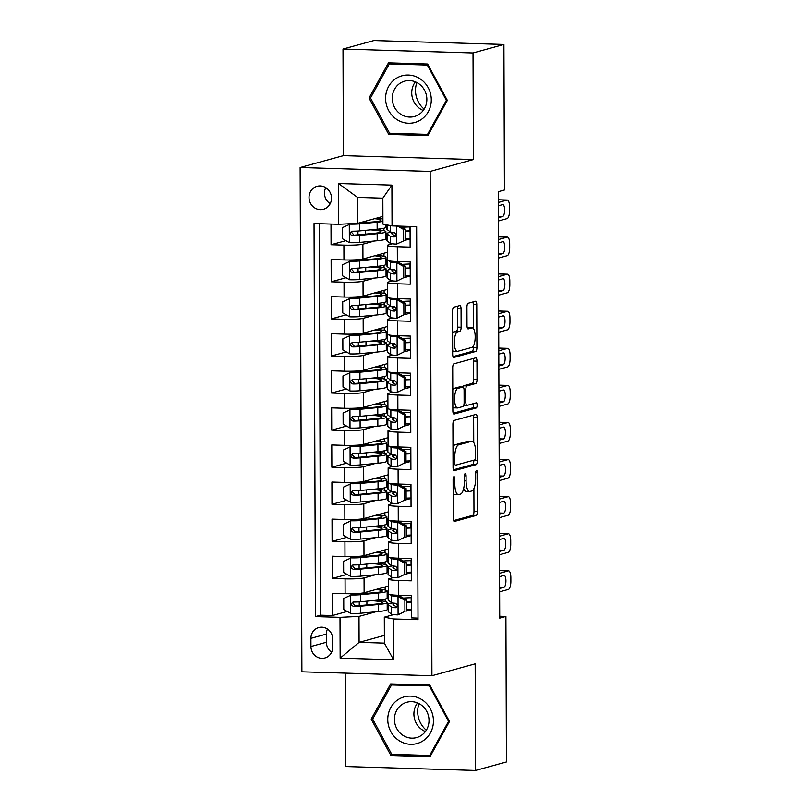 <?xml version="1.0" encoding="UTF-8"?>
<svg xmlns="http://www.w3.org/2000/svg" width="811" height="811" viewBox="0 0 811 811"><rect width="100%" height="100%" fill="white"/><g stroke="black" fill="none" stroke-linecap="round" stroke-linejoin="round"><path stroke-width="1.22" d="M453.937 476.665A2.555 0.841 91.7 0 0 453.106 479.453L453.237 518.117A3.66 1.206 91.7 0 0 454.342 521.443A3.66 1.206 91.7 0 0 454.464 521.432L476.29 515.431A3.66 1.206 91.7 0 0 477.497 511.457L477.355 472.783A2.555 0.841 91.7 0 0 476.584 470.461A2.555 0.841 91.7 0 0 476.503 470.471A2.555 0.841 91.7 0 0 475.662 473.249L475.682 478.257A11.699 3.862 91.7 0 1 471.84 490.969L470.015 491.466A11.699 3.862 91.7 0 1 469.63 491.517A11.699 3.862 91.7 0 1 466.092 480.893L466.082 475.885A2.555 0.841 91.7 0 0 465.311 473.563A2.555 0.841 91.7 0 0 465.22 473.573A2.555 0.841 91.7 0 0 464.379 476.351L464.399 481.359A11.699 3.862 91.7 0 1 460.557 494.071L458.742 494.568A11.699 3.862 91.7 0 1 458.347 494.619A11.699 3.862 91.7 0 1 454.819 483.985L454.799 478.987A2.555 0.841 91.7 0 0 454.028 476.655A2.555 0.841 91.7 0 0 453.937 476.665M309.021 197.448A11.922 11.192 -105.4 0 0 323.427 209.279A11.922 11.192 -105.4 0 0 331.506 198.127A11.922 11.192 -105.4 0 0 317.111 186.297A11.922 11.192 -105.4 0 0 309.021 197.448M325.779 187.635A11.922 11.192 -105.4 0 0 324.471 193.211A11.922 11.192 -105.4 0 0 330.199 203.693M461.064 308.859A3.66 1.206 91.7 0 0 459.959 305.534A3.66 1.206 91.7 0 0 459.837 305.554L453.714 307.237A3.66 1.206 91.7 0 0 452.518 311.211L452.66 354.154A3.66 1.206 91.7 0 0 453.765 357.479A3.66 1.206 91.7 0 0 453.886 357.458L475.722 351.467A3.66 1.206 91.7 0 0 476.919 347.493L476.767 304.541A3.66 1.206 91.7 0 0 475.672 301.226A3.66 1.206 91.7 0 0 475.55 301.236L468.15 303.273A3.66 1.206 91.7 0 0 466.943 307.237L467.014 325.627A3.66 1.206 91.7 0 0 468.109 328.942A3.66 1.206 91.7 0 0 468.241 328.931L471.901 327.918A9.783 3.234 91.7 0 1 472.235 327.877A9.783 3.234 91.7 0 1 475.185 337.254A9.783 3.234 91.7 0 1 471.972 347.392L457.597 351.345A9.783 3.234 91.7 0 1 457.272 351.386A9.783 3.234 91.7 0 1 454.322 341.999A9.783 3.234 91.7 0 1 457.536 331.871L459.928 331.212A3.66 1.206 91.7 0 0 461.124 327.238L461.064 308.859L457.546 308.748A3.66 1.206 91.7 0 0 457.191 306.284M473.401 159.554L473.026 52.948L503.915 44.463L373.901 40.55L343.002 49.035L343.377 155.641L300.131 167.522L430.154 171.435L473.401 159.554L343.377 155.641M345.182 673.12L345.516 766.537L475.53 770.45L475.165 663.844L431.918 675.725L430.154 171.435M475.53 770.45L506.429 761.965L505.912 616.421L499.728 616.238M503.915 44.463L504.432 189.997L498.248 191.7L499.738 618.124L505.912 616.421M454.109 420.433A3.66 1.206 91.7 0 0 452.913 424.396L453.055 467.349A3.66 1.206 91.7 0 0 454.16 470.674A3.66 1.206 91.7 0 0 454.282 470.654L476.118 464.662A3.66 1.206 91.7 0 0 477.314 460.689L477.162 417.736A3.66 1.206 91.7 0 0 476.067 414.411A3.66 1.206 91.7 0 0 475.935 414.431L454.109 420.433M452.862 410.751L452.71 367.799A3.66 1.206 91.7 0 1 453.907 363.835L475.743 357.833A3.66 1.206 91.7 0 1 475.864 357.823A3.66 1.206 91.7 0 1 476.969 361.138L477.03 379.518A3.66 1.206 91.7 0 1 475.834 383.491L466.974 385.924A3.66 1.206 91.7 0 0 465.778 389.898L465.818 402.094A3.66 1.206 91.7 0 0 466.923 405.409A3.66 1.206 91.7 0 0 467.045 405.399L476.26 402.864A2.555 0.841 91.7 0 1 476.351 402.854A2.555 0.841 91.7 0 1 477.121 405.307A2.555 0.841 91.7 0 1 476.28 407.963L454.089 414.056A3.66 1.206 91.7 0 1 453.967 414.076A3.66 1.206 91.7 0 1 452.862 410.751M331 224.069L331.07 244.729L345.891 240.654M374.489 240.999L362.892 244.182A14.902 1.419 179.8 0 1 343.894 245.115L343.945 259.946L331.121 259.561L331.202 281.812L346.023 277.737M374.621 278.082L363.024 281.265A14.902 1.419 179.8 0 1 344.026 282.198L344.077 297.029L331.253 296.644L331.334 318.895L346.155 314.82M374.753 315.155L363.156 318.348A14.902 1.419 179.8 0 1 344.158 319.281L344.209 334.112L331.385 333.726L331.456 355.968L346.287 351.903M374.885 352.238L363.287 355.421A14.902 1.419 179.8 0 1 344.29 356.353L344.34 371.195L331.506 370.799L331.587 393.051L346.409 388.976M375.006 389.321L363.409 392.504A14.902 1.419 179.8 0 1 344.411 393.436L344.462 408.268L331.638 407.882L331.719 430.134L346.54 426.059M375.138 426.393L363.541 429.587A14.902 1.419 179.8 0 1 344.543 430.519L344.594 445.351L331.77 444.965L331.851 467.217L346.672 463.142M375.27 463.476L363.673 466.66A14.902 1.419 179.8 0 1 344.675 467.602L344.726 482.433L331.902 482.048L331.973 504.29L346.804 500.225M375.402 500.559L363.804 503.743A14.902 1.419 179.8 0 1 344.807 504.675L344.857 519.506L332.023 519.121L332.104 541.373L346.926 537.298M375.523 537.642L363.936 540.825A14.902 1.419 179.8 0 1 344.928 541.758L344.979 556.589L332.155 556.204L332.236 578.456L345.06 578.841A14.902 1.419 -0.2 0 0 364.058 577.908L375.655 574.715M347.057 574.381L332.236 578.456M418.01 618.114L411.43 617.911L411.349 595.659L398.525 595.274A14.902 1.419 -0.2 0 1 388.57 593.976L388.52 579.145A14.902 1.419 -0.2 0 0 398.475 580.443L411.299 580.828L411.228 558.586L398.394 558.201A14.902 1.419 -0.2 0 1 388.439 556.893L388.388 542.062A14.902 1.419 179.8 0 1 389.229 541.586L393.355 540.45M388.388 542.062A14.902 1.419 179.8 0 0 398.343 543.37L411.177 543.755L411.096 521.503L398.272 521.118A14.902 1.419 -0.2 0 1 388.307 519.81L388.256 504.979A14.902 1.419 179.8 0 1 389.108 504.503L393.223 503.378M388.256 504.979A14.902 1.419 179.8 0 0 398.221 506.287L411.045 506.672L410.964 484.42L398.14 484.035A14.902 1.419 -0.2 0 1 388.185 482.727L388.134 467.896A14.902 1.419 179.8 0 1 388.976 467.43L393.092 466.295M388.134 467.896A14.902 1.419 179.8 0 0 398.089 469.204L410.913 469.589L410.832 447.348L398.008 446.962A14.902 1.419 -0.2 0 1 388.053 445.655L388.003 430.823A14.902 1.419 179.8 0 1 388.844 430.347L392.96 429.212M388.003 430.823A14.902 1.419 179.8 0 0 397.958 432.121L410.782 432.506L410.711 410.265L397.877 409.879A14.902 1.419 -0.2 0 1 387.922 408.572L387.871 393.74A14.902 1.419 179.8 0 1 388.712 393.264L392.838 392.129M387.871 393.74A14.902 1.419 179.8 0 0 397.826 395.048L410.66 395.433L410.579 373.182L397.755 372.796A14.902 1.419 -0.2 0 1 387.79 371.489L387.739 356.658A14.902 1.419 179.8 0 1 388.581 356.181L392.706 355.056M387.739 356.658A14.902 1.419 179.8 0 0 397.704 357.965L410.528 358.35L410.447 336.099L397.623 335.713A14.902 1.419 -0.2 0 1 387.668 334.416L387.617 319.575A14.902 1.419 179.8 0 1 388.459 319.108L392.575 317.973M387.617 319.575A14.902 1.419 179.8 0 0 397.572 320.882L410.396 321.268L410.315 299.026L397.491 298.641A14.902 1.419 -0.2 0 1 387.536 297.333L387.486 282.502A14.902 1.419 179.8 0 1 388.327 282.025L392.443 280.89M387.486 282.502A14.902 1.419 179.8 0 0 397.441 283.799L410.265 284.195L410.194 261.943L397.36 261.558A14.902 1.419 -0.2 0 1 387.405 260.25L387.354 245.419A14.902 1.419 179.8 0 1 388.195 244.942L392.311 243.807M343.945 259.946A14.902 1.419 -0.2 0 0 362.943 259.013L387.374 252.302M385.914 237.856L386.898 237.593M344.077 297.029A14.902 1.419 -0.2 0 0 363.075 296.096L387.506 289.385M386.046 274.939L387.029 274.665M344.209 334.112A14.902 1.419 -0.2 0 0 363.206 333.179L387.638 326.468M386.168 312.022L387.151 311.748M344.34 371.195A14.902 1.419 -0.2 0 0 363.338 370.252L387.77 363.541M386.3 349.095L387.283 348.831M344.462 408.268A14.902 1.419 -0.2 0 0 363.47 407.335L387.891 400.624M386.431 386.178L387.415 385.914M344.594 445.351A14.902 1.419 -0.2 0 0 363.592 444.418L388.023 437.707M386.563 423.261L387.546 422.987M344.726 482.433A14.902 1.419 -0.2 0 0 363.723 481.501L388.155 474.79M386.695 460.344L387.668 460.07M344.857 519.506A14.902 1.419 -0.2 0 0 363.855 518.574L388.287 511.863M386.817 497.417L387.8 497.153M344.979 556.589A14.902 1.419 -0.2 0 0 363.987 555.657L388.408 548.946M386.948 534.5L387.932 534.236M332.723 647.158L332.703 638.997A11.547 10.847 -105.4 0 0 318.743 627.542A11.547 10.847 -105.4 0 0 310.907 638.348L310.937 646.499A11.547 10.847 -105.4 0 0 324.897 657.964A11.547 10.847 -105.4 0 0 332.723 647.158M300.131 167.522L301.895 671.812L431.918 675.725M338.633 224.292L338.491 183.509L391.906 185.111L392.048 225.904L382.934 224.12L382.843 198.168L357.539 197.408L357.631 223.36L338.633 224.292L314.029 223.552L315.398 616.603L340.002 617.343L358.999 616.411L375.787 611.798M392.048 225.904L416.641 226.644L418.01 619.695L393.416 618.955L393.558 659.738L340.144 658.137L340.002 617.343M409.92 238.971L404.77 240.391M410.052 276.054L404.892 277.474M410.184 313.137L405.024 314.556M410.315 350.22L405.155 351.629M410.447 387.293L405.287 388.712M410.569 424.376L405.409 425.795M410.701 461.459L405.541 462.878M410.832 498.532L405.672 499.951M410.964 535.615L405.804 537.034M387.08 571.583L388.063 571.309M319.23 223.714L320.588 615.184L332.368 615.539L332.287 593.287L345.111 593.672A14.902 1.419 -0.2 0 0 364.109 592.74L388.54 586.029M411.086 572.698L405.926 574.117M393.477 577.533L389.361 578.669A14.902 1.419 -0.2 0 0 388.52 579.145M387.354 245.419A14.902 1.419 179.8 0 0 397.309 246.726L410.133 247.112L410.062 226.441M344.928 541.758L332.104 541.373M344.807 504.675L331.973 504.29M344.675 467.602L331.851 467.217M344.543 430.519L331.719 430.134M344.411 393.436L331.587 393.051M344.29 356.353L331.456 355.968M344.158 319.281L331.334 318.895M344.026 282.198L331.202 281.812M343.894 245.115L331.07 244.729M357.631 223.36L382.904 216.415M387.212 608.666L388.195 608.392M358.999 616.411L359.091 642.363L384.394 643.123L384.302 617.171L393.416 618.955M384.363 635.429L359.091 642.363L340.144 658.137M411.218 609.781L406.058 611.19M393.609 614.616L384.302 617.171M473.026 52.948L343.002 49.035M385.184 601.519L385.184 599.065M385.144 590.023L385.134 586.961M388.185 608.28L387.212 608.554M347.189 611.464L332.368 615.539M320.588 615.184L315.398 616.603M411.4 609.892L411.218 609.223M411.187 601.701L411.177 597.727M385.063 564.436L385.053 561.982M385.022 552.94L385.012 549.878M388.063 571.208L387.08 571.471M411.278 572.809L411.086 572.14M411.065 564.618L411.045 560.644M411.147 535.726L410.954 535.057M410.934 527.545L410.913 523.561M387.932 534.125L386.948 534.398M384.931 527.353L384.921 524.899M384.89 515.857L384.88 512.795M411.015 498.653L410.832 497.984M410.802 490.462L410.792 486.488M387.8 497.042L386.817 497.315M384.799 490.28L384.789 487.827M384.759 478.784L384.749 475.722M410.883 461.571L410.701 460.901M410.67 453.379L410.66 449.406M387.668 459.969L386.695 460.232M384.667 453.197L384.667 450.744M384.627 441.701L384.617 438.639M410.761 424.488L410.569 423.818M410.548 416.307L410.528 412.323M387.546 422.886L386.563 423.149M384.546 416.114L384.536 413.661M384.505 404.618L384.495 401.557M410.63 387.405L410.437 386.735M410.417 379.224L410.396 375.25M387.415 385.803L386.431 386.077M384.414 379.031L384.404 376.578M384.373 367.535L384.363 364.484M410.498 350.332L410.315 349.663M410.285 342.141L410.275 338.167M387.283 348.72L386.3 348.994M384.282 341.958L384.272 339.505M384.242 330.462L384.232 327.401M410.366 313.249L410.184 312.58M410.153 305.058L410.143 301.084M387.151 311.647L386.168 311.911M384.15 304.875L384.14 302.422M384.11 293.379L384.1 290.318M410.234 276.166L410.052 275.497M410.021 267.985L410.011 264.001M387.029 274.564L386.046 274.828M384.029 267.792L384.019 265.339M383.988 256.296L383.968 253.235M410.113 239.083L409.92 238.414M409.9 230.902L409.879 226.928M386.898 237.481L385.914 237.755M383.897 230.709L383.887 228.266M384.394 643.123L393.558 659.738M338.491 183.509L357.539 197.408M391.906 185.111L382.843 198.168M327.462 629.042A11.547 10.847 -105.4 0 0 326.357 634.101L326.387 642.261A11.547 10.847 -105.4 0 0 331.618 652.216M449.507 721.466L429.81 685.092L390.649 683.916L371.195 719.114L390.902 755.487L430.053 756.663L449.507 721.466M388.479 62.822L369.025 98.019L388.733 134.393L427.894 135.569L447.348 100.371L427.64 63.998L388.479 62.822M394.795 754.412L390.902 755.487M372.908 718.647L371.195 719.114M392.625 133.318L388.733 134.393M370.739 97.553L369.025 98.019M453.146 493.24A11.699 3.862 91.7 0 0 454.829 494.507L458.347 494.619M463.669 488.475A11.699 3.862 91.7 0 0 466.112 491.415L469.63 491.517M453.602 520.591L472.783 515.33A3.66 1.206 91.7 0 0 473.979 511.356L473.898 488.607M473.736 442.512L473.654 417.635A3.66 1.206 91.7 0 0 473.289 415.161M453.42 469.822L472.6 464.551A3.66 1.206 91.7 0 0 473.806 460.577L473.796 460.192M454.738 462.878A2.555 0.841 91.7 0 0 455.518 465.2A2.555 0.841 91.7 0 0 455.6 465.19L474.759 459.928A2.555 0.841 91.7 0 0 475.601 457.151L475.581 451.869A11.699 3.862 91.7 0 0 472.053 441.245A11.699 3.862 91.7 0 0 471.667 441.285L458.56 444.884A11.699 3.862 91.7 0 0 454.728 457.597L454.738 462.878L453.045 462.828M472.053 441.245L468.545 441.133A11.699 3.862 91.7 0 0 468.15 441.184L471.667 441.285M452.984 447.145A11.699 3.862 91.7 0 1 455.052 444.783L468.15 441.184M462.635 387.029A3.66 1.206 91.7 0 1 463.466 385.823L472.316 383.39A3.66 1.206 91.7 0 0 473.523 379.416L473.452 361.037A3.66 1.206 91.7 0 0 473.087 358.563M453.227 413.225L472.772 407.852A2.555 0.841 91.7 0 0 473.523 406.27A2.555 0.841 91.7 0 0 473.442 403.635M457.789 388.449A9.783 3.234 91.7 0 0 454.586 398.586A9.783 3.234 91.7 0 0 457.536 407.963A9.783 3.234 91.7 0 0 457.86 407.923L462.919 406.534A3.66 1.206 91.7 0 0 464.125 402.56L464.085 390.365A3.66 1.206 91.7 0 0 462.98 387.04A3.66 1.206 91.7 0 0 462.858 387.06L457.789 388.449L454.282 388.347A9.783 3.234 91.7 0 0 452.791 389.848M452.852 407.132A9.783 3.234 91.7 0 0 454.018 407.852L457.536 407.963M459.584 386.959A3.66 1.206 91.7 0 0 459.462 386.938A3.66 1.206 91.7 0 0 459.34 386.948L462.858 387.06M454.282 388.347L459.34 386.948M452.589 333.159A9.783 3.234 91.7 0 1 454.018 331.76L456.411 331.101A3.66 1.206 91.7 0 0 457.617 327.137L457.546 308.748M452.65 350.626A9.783 3.234 91.7 0 0 453.755 351.275L457.272 351.386M472.235 327.877L468.717 327.776A9.783 3.234 91.7 0 0 468.393 327.816L471.901 327.918M467.369 328.09L468.393 327.816M473.34 328.526L473.259 304.439A3.66 1.206 91.7 0 0 472.894 301.966M453.025 356.627L472.205 351.356A3.66 1.206 91.7 0 0 473.411 347.382L473.401 346.003M375.868 589.506A23.651 2.261 -0.2 0 1 382.305 591.026A23.651 2.261 -0.2 0 1 375.067 592.679L352.359 594.504L343.742 598.437L343.773 609.558L350.818 613.481A9.874 0.943 -0.2 0 0 360.763 613.228L378.484 611.545A28.497 2.717 -0.2 0 0 387.212 609.558L387.192 602.512A28.497 2.717 -0.2 0 0 375.331 600.343M350.757 594.939A9.874 0.943 -0.2 0 0 360.702 594.696L378.423 593.003A28.497 2.717 -0.2 0 0 387.151 591.016A28.497 2.717 -0.2 0 0 377.642 589.019M387.151 591.016L387.171 598.062A28.497 2.717 179.8 0 1 378.453 600.049L360.723 601.742A9.874 0.943 179.8 0 1 353.566 602.026C350.666 603.475 350.666 604.965 353.586 606.476A9.874 0.943 -0.2 0 0 360.743 606.182L378.463 604.499A28.497 2.717 -0.2 0 0 387.192 602.512M371.773 600.687A23.651 2.261 179.8 0 1 382.346 602.522A23.651 2.261 179.8 0 1 375.108 604.175L355.36 605.989L352.988 603.293M353.566 602.026L352.927 602.107M404.922 611.403L397.907 614.9L404.922 611.403L404.882 600.282L397.846 596.359A9.874 0.943 179.8 0 1 391.5 595.619L390.121 594.595M397.846 596.359L399.448 595.913L395.798 595.162M499.586 573.286L508.355 570.873A7.451 2.463 91.7 0 1 508.609 570.843A7.451 2.463 91.7 0 1 510.859 577.604L510.869 581.315A7.451 2.463 91.7 0 1 508.426 589.415L499.647 591.827M508.355 570.873L499.576 570.609A7.451 2.463 -88.3 0 1 499.819 570.579L508.609 570.843M388.57 593.449L388.368 593.297A28.497 2.717 179.8 0 1 388.134 592.953A28.497 2.717 179.8 0 1 388.56 592.486M397.907 614.9A9.874 0.943 179.8 0 1 391.571 614.16L388.428 611.839A28.497 2.717 179.8 0 1 388.205 611.494L388.175 604.448A28.497 2.717 -0.2 0 0 388.408 604.793L391.541 607.115A9.874 0.943 -0.2 0 0 395.403 607.733L395.93 607.682M406.524 609.396A23.651 2.261 179.8 0 1 411.4 609.213M406.534 610.957L406.493 599.836L404.882 600.282M399.448 595.913L406.493 599.836M499.596 576.621L503.925 575.435A5.961 1.967 -88.3 0 1 504.118 575.404A5.961 1.967 -88.3 0 1 505.922 581.122A5.961 1.967 -88.3 0 1 503.966 587.296L499.637 588.482M396.427 607.449L395.403 607.733C397.897 606.385 397.897 604.905 395.383 603.283A9.874 0.943 179.8 0 1 391.531 602.664L388.398 600.343A28.497 2.717 179.8 0 1 388.165 599.998L388.134 592.953M411.38 601.701A28.497 2.717 -0.2 0 0 406.493 601.843M392.595 602.978A28.497 2.717 -0.2 0 0 388.175 604.448M411.359 597.717A23.651 2.261 -0.2 0 0 403.341 598.082M396.751 607.175L393.213 604.722A23.651 2.261 179.8 0 1 393.021 604.438A23.651 2.261 179.8 0 1 395.798 603.364M406.504 602.35A23.651 2.261 179.8 0 1 411.38 602.167M426.312 730.214A23.286 21.856 74.6 0 1 417.675 711.582A23.286 21.856 74.6 0 1 419.003 703.603M387.759 719.539A24.208 22.738 -105.4 0 0 410.68 744.326A24.208 22.738 -105.4 0 0 433.439 720.908A24.208 22.738 -105.4 0 0 410.518 696.122A24.208 22.738 -105.4 0 0 387.759 719.539M394.43 719.398A18.329 17.213 -105.4 0 0 416.58 737.594A18.329 17.213 -105.4 0 0 429.019 720.432A18.329 17.213 -105.4 0 0 406.869 702.235A18.329 17.213 -105.4 0 0 394.43 719.398M417.533 702.924A18.329 17.213 -105.4 0 0 413.904 714.045A18.329 17.213 -105.4 0 0 425.4 731.552M429.455 686.126L448.544 721.364L429.688 755.467L391.754 754.321L372.665 719.083L391.51 684.981L430.246 685.903M449.335 721.141L448.544 721.364M430.905 755.132L429.688 755.467M394.916 684.048L391.51 684.981M397.086 119.653A24.208 22.738 -105.4 0 0 428.259 111.776A24.208 22.738 -105.4 0 0 419.784 78.596A24.208 22.738 -105.4 0 0 388.611 86.483A24.208 22.738 -105.4 0 0 397.086 119.653M400.969 114.361A18.329 17.213 -105.4 0 0 414.411 116.5A18.329 17.213 -105.4 0 0 426.738 101.547A18.329 17.213 -105.4 0 0 418.152 83.28A18.329 17.213 -105.4 0 0 404.699 81.141A18.329 17.213 -105.4 0 0 392.382 96.093A18.329 17.213 -105.4 0 0 400.969 114.361M415.364 81.83A18.329 17.213 -105.4 0 0 420.443 109.009A18.329 17.213 -105.4 0 0 423.23 110.458M389.341 63.887L427.285 65.032L446.374 100.27L427.529 134.373L389.584 133.227L370.495 97.989L389.341 63.887L392.747 62.954M428.076 64.809L427.285 65.032M447.165 100.047L446.374 100.27M428.735 134.038L427.529 134.373M424.143 109.12A23.286 21.856 74.6 0 1 416.834 82.509M375.746 552.423A23.651 2.261 -0.2 0 1 382.174 553.954A23.651 2.261 -0.2 0 1 374.935 555.596L352.227 557.421L343.611 561.354L343.651 572.485L350.687 576.398A9.874 0.943 -0.2 0 0 360.642 576.155L378.362 574.462A28.497 2.717 -0.2 0 0 387.08 572.475L387.06 565.429A28.497 2.717 -0.2 0 0 375.199 563.26M350.626 557.867A9.874 0.943 -0.2 0 0 360.571 557.613L378.291 555.92A28.497 2.717 -0.2 0 0 387.019 553.933A28.497 2.717 -0.2 0 0 377.51 551.936M387.019 553.933L387.04 560.979A28.497 2.717 179.8 0 1 378.321 562.966L360.601 564.659A9.874 0.943 179.8 0 1 353.434 564.943C350.534 566.402 350.534 567.882 353.454 569.393A9.874 0.943 -0.2 0 0 360.611 569.109L378.331 567.416A28.497 2.717 -0.2 0 0 387.06 565.429M371.651 563.604A23.651 2.261 179.8 0 1 382.214 565.449A23.651 2.261 179.8 0 1 374.976 567.092L355.228 568.906L352.866 566.22M353.434 564.943L352.795 565.034M375.615 515.35A23.651 2.261 -0.2 0 1 382.042 516.871A23.651 2.261 -0.2 0 1 374.804 518.523L352.106 520.338L343.479 524.281L343.519 535.402L350.565 539.325A9.874 0.943 -0.2 0 0 360.51 539.072L378.23 537.379A28.497 2.717 -0.2 0 0 386.948 535.392L386.928 528.346A28.497 2.717 -0.2 0 0 375.077 526.187M350.494 520.784A9.874 0.943 -0.2 0 0 360.439 520.53L378.169 518.837A28.497 2.717 -0.2 0 0 386.888 516.85A28.497 2.717 -0.2 0 0 377.379 514.863M386.888 516.85L386.908 523.896A28.497 2.717 179.8 0 1 378.19 525.883L360.469 527.576A9.874 0.943 179.8 0 1 353.312 527.86C350.403 529.319 350.413 530.799 353.322 532.31A9.874 0.943 -0.2 0 0 360.479 532.026L378.21 530.333A28.497 2.717 -0.2 0 0 386.928 528.346M371.519 526.521A23.651 2.261 179.8 0 1 382.082 528.366A23.651 2.261 179.8 0 1 374.844 530.019L355.106 531.823L352.734 529.137M353.312 527.86L352.663 527.951M375.483 478.267A23.651 2.261 -0.2 0 1 381.92 479.788A23.651 2.261 -0.2 0 1 374.672 481.44L351.974 483.255L343.347 487.198L343.388 498.319L350.433 502.242A9.874 0.943 -0.2 0 0 360.378 501.989L378.098 500.296A28.497 2.717 -0.2 0 0 386.827 498.309L386.796 491.263A28.497 2.717 -0.2 0 0 374.946 489.104M350.362 483.701A9.874 0.943 -0.2 0 0 360.317 483.447L378.038 481.764A28.497 2.717 -0.2 0 0 386.756 479.777A28.497 2.717 -0.2 0 0 377.257 477.78M386.756 479.777L386.786 486.813A28.497 2.717 179.8 0 1 378.058 488.81L360.337 490.493A9.874 0.943 179.8 0 1 353.18 490.787C350.271 492.236 350.281 493.727 353.19 495.237A9.874 0.943 -0.2 0 0 360.358 494.943L378.078 493.26A28.497 2.717 -0.2 0 0 386.796 491.263M371.387 489.438A23.651 2.261 179.8 0 1 381.961 491.284A23.651 2.261 179.8 0 1 374.712 492.936L354.975 494.74L352.603 492.054M353.18 490.787L352.532 490.868M375.351 441.184A23.651 2.261 -0.2 0 1 381.788 442.705A23.651 2.261 -0.2 0 1 374.55 444.357L351.842 446.182L343.225 450.115L343.256 461.246L350.301 465.159A9.874 0.943 -0.2 0 0 360.246 464.906L377.967 463.223A28.497 2.717 -0.2 0 0 386.695 461.236L386.665 454.19A28.497 2.717 -0.2 0 0 374.814 452.021M350.24 446.618A9.874 0.943 -0.2 0 0 360.185 446.374L377.906 444.681A28.497 2.717 -0.2 0 0 386.624 442.694A28.497 2.717 -0.2 0 0 377.125 440.697M386.624 442.694L386.654 449.74A28.497 2.717 179.8 0 1 377.926 451.727L360.206 453.42A9.874 0.943 179.8 0 1 353.049 453.704C350.149 455.164 350.149 456.644 353.069 458.154A9.874 0.943 -0.2 0 0 360.226 457.87L377.946 456.177A28.497 2.717 -0.2 0 0 386.665 454.19M371.256 452.366A23.651 2.261 179.8 0 1 381.829 454.201A23.651 2.261 179.8 0 1 374.591 455.853L354.843 457.668L352.471 454.971M353.049 453.704L352.41 453.785M404.79 574.32L397.775 577.817L404.79 574.32L404.75 563.199L397.714 559.276A9.874 0.943 179.8 0 1 391.368 558.536L389.99 557.522M397.714 559.276L399.316 558.84L395.667 558.09M499.454 536.203L508.233 533.79A7.451 2.463 91.7 0 1 508.477 533.76A7.451 2.463 91.7 0 1 510.727 540.532L510.737 544.242A7.451 2.463 91.7 0 1 508.294 552.332L499.515 554.744M508.233 533.79L499.444 533.526A7.451 2.463 -88.3 0 1 499.698 533.496L508.477 533.76M388.439 556.366L388.236 556.224A28.497 2.717 179.8 0 1 388.003 555.88A28.497 2.717 179.8 0 1 388.439 555.403M397.775 577.817A9.874 0.943 179.8 0 1 391.439 577.077L388.307 574.756A28.497 2.717 179.8 0 1 388.074 574.411L388.043 567.376A28.497 2.717 -0.2 0 0 388.276 567.71L391.409 570.032A9.874 0.943 -0.2 0 0 395.271 570.65L395.798 570.599M406.392 572.313A23.651 2.261 179.8 0 1 411.268 572.14M406.402 573.884L406.362 562.753L404.75 563.199M399.316 558.84L406.362 562.753M499.464 539.538L503.793 538.352A5.961 1.967 -88.3 0 1 503.996 538.322A5.961 1.967 -88.3 0 1 505.79 544.039A5.961 1.967 -88.3 0 1 503.834 550.213L499.505 551.409M396.295 570.366L395.271 570.65C397.775 569.312 397.765 567.822 395.251 566.2A9.874 0.943 179.8 0 1 391.399 565.581L388.266 563.27A28.497 2.717 179.8 0 1 388.033 562.925L388.003 555.88M411.248 564.618A28.497 2.717 -0.2 0 0 406.372 564.77M392.463 565.896A28.497 2.717 -0.2 0 0 388.043 567.376M411.228 560.644A23.651 2.261 -0.2 0 0 403.209 560.999M396.63 570.092L393.082 567.639A23.651 2.261 179.8 0 1 392.889 567.355A23.651 2.261 179.8 0 1 395.667 566.281M406.372 565.267A23.651 2.261 179.8 0 1 411.248 565.095M404.669 537.237L397.654 540.734L404.669 537.237L404.628 526.116L397.583 522.193A9.874 0.943 179.8 0 1 391.247 521.453L389.868 520.439M397.583 522.193L399.194 521.757L395.535 521.007M499.323 499.12L508.102 496.707A7.451 2.463 91.7 0 1 508.345 496.677A7.451 2.463 91.7 0 1 510.595 503.449L510.606 507.159A7.451 2.463 91.7 0 1 508.162 515.249L499.383 517.661M508.102 496.707L499.312 496.444A7.451 2.463 -88.3 0 1 499.566 496.413L508.345 496.677M388.307 519.283L388.114 519.141A28.497 2.717 179.8 0 1 387.881 518.797A28.497 2.717 179.8 0 1 388.307 518.32M397.654 540.734A9.874 0.943 179.8 0 1 391.307 539.994L388.175 537.683A28.497 2.717 179.8 0 1 387.942 537.338L387.922 530.293A28.497 2.717 -0.2 0 0 388.155 530.637L391.287 532.949A9.874 0.943 -0.2 0 0 395.139 533.567L395.667 533.516M406.26 535.24A23.651 2.261 179.8 0 1 411.147 535.057M406.27 536.801L406.23 525.68L404.628 526.116M399.194 521.757L406.23 525.68M499.333 502.455L503.661 501.269A5.961 1.967 -88.3 0 1 503.864 501.249A5.961 1.967 -88.3 0 1 505.659 506.966A5.961 1.967 -88.3 0 1 503.702 513.14L499.373 514.326M396.163 533.293L395.139 533.567C397.643 532.229 397.633 530.749 395.129 529.127A9.874 0.943 179.8 0 1 391.267 528.498L388.134 526.187A28.497 2.717 179.8 0 1 387.901 525.842L387.881 518.797M411.116 527.535A28.497 2.717 -0.2 0 0 406.24 527.687M392.342 528.823A28.497 2.717 -0.2 0 0 387.922 530.293M411.106 523.561A23.651 2.261 -0.2 0 0 403.077 523.926M396.498 533.009L392.95 530.556A23.651 2.261 179.8 0 1 392.757 530.272A23.651 2.261 179.8 0 1 395.535 529.198M406.24 528.194A23.651 2.261 179.8 0 1 411.116 528.012M404.537 500.164L397.522 503.661L404.537 500.164L404.496 489.033L397.451 485.12A9.874 0.943 179.8 0 1 391.115 484.38L389.736 483.356M397.451 485.12L399.063 484.674L395.403 483.924M499.191 462.047L507.97 459.634A7.451 2.463 91.7 0 1 508.223 459.604A7.451 2.463 91.7 0 1 510.464 466.366L510.484 470.076A7.451 2.463 91.7 0 1 508.031 478.176L499.262 480.578M507.97 459.634L499.181 459.371A7.451 2.463 -88.3 0 1 499.434 459.34L508.223 459.604M388.185 482.21L387.982 482.058A28.497 2.717 179.8 0 1 387.749 481.714A28.497 2.717 179.8 0 1 388.175 481.247M397.522 503.661A9.874 0.943 179.8 0 1 391.176 502.921L388.043 500.6A28.497 2.717 179.8 0 1 387.81 500.255L387.79 493.21A28.497 2.717 -0.2 0 0 388.023 493.554L391.155 495.876A9.874 0.943 -0.2 0 0 395.008 496.494L395.535 496.433M406.139 498.157A23.651 2.261 179.8 0 1 411.015 497.974M406.139 499.718L406.098 488.597L404.496 489.033M399.063 484.674L406.098 488.597M499.201 465.382L503.53 464.186A5.961 1.967 -88.3 0 1 503.732 464.166A5.961 1.967 -88.3 0 1 505.527 469.883A5.961 1.967 -88.3 0 1 503.57 476.057L499.241 477.243M396.032 496.21L395.008 496.494C397.512 495.146 397.512 493.666 394.998 492.044A9.874 0.943 179.8 0 1 391.135 491.425L388.003 489.104A28.497 2.717 179.8 0 1 387.77 488.759L387.749 481.714M410.984 490.462A28.497 2.717 -0.2 0 0 406.108 490.604M392.21 491.74A28.497 2.717 -0.2 0 0 387.79 493.21M410.974 486.478A23.651 2.261 -0.2 0 0 402.955 486.843M396.366 495.937L392.828 493.483A23.651 2.261 179.8 0 1 392.636 493.189A23.651 2.261 179.8 0 1 395.413 492.125M406.108 491.111A23.651 2.261 179.8 0 1 410.984 490.929M404.405 463.081L397.39 466.578L404.405 463.081L404.365 451.96L397.329 448.037A9.874 0.943 179.8 0 1 390.983 447.297L389.604 446.273M397.329 448.037L398.931 447.591L395.281 446.841M499.059 424.964L507.838 422.551A7.451 2.463 91.7 0 1 508.091 422.521A7.451 2.463 91.7 0 1 510.342 429.293L510.352 432.993A7.451 2.463 91.7 0 1 507.909 441.093L499.13 443.505M507.838 422.551L499.059 422.288A7.451 2.463 -88.3 0 1 499.302 422.257L508.091 422.521M388.053 445.127L387.851 444.975A28.497 2.717 179.8 0 1 387.617 444.631A28.497 2.717 179.8 0 1 388.043 444.164M397.39 466.578A9.874 0.943 179.8 0 1 391.054 465.838L387.911 463.517A28.497 2.717 179.8 0 1 387.688 463.172L387.658 456.127A28.497 2.717 -0.2 0 0 387.891 456.471L391.024 458.793A9.874 0.943 -0.2 0 0 394.886 459.411L395.413 459.361M406.007 461.074A23.651 2.261 179.8 0 1 410.883 460.891M406.007 462.635L405.976 451.514L404.365 451.96M398.931 447.591L405.976 451.514M499.079 428.299L503.408 427.113A5.961 1.967 -88.3 0 1 503.601 427.083A5.961 1.967 -88.3 0 1 505.405 432.8A5.961 1.967 -88.3 0 1 503.449 438.974L499.12 440.16M395.91 459.127L394.886 459.411C397.38 458.063 397.38 456.583 394.866 454.961A9.874 0.943 179.8 0 1 391.014 454.342L387.871 452.021A28.497 2.717 179.8 0 1 387.648 451.676L387.617 444.631M410.853 453.379A28.497 2.717 -0.2 0 0 405.976 453.531M392.078 454.657A28.497 2.717 -0.2 0 0 387.658 456.127M410.842 449.395A23.651 2.261 -0.2 0 0 402.824 449.76M396.234 458.854L392.696 456.4A23.651 2.261 179.8 0 1 392.504 456.117A23.651 2.261 179.8 0 1 395.281 455.042M405.976 454.028A23.651 2.261 179.8 0 1 410.863 453.846M375.219 404.101A23.651 2.261 -0.2 0 1 381.657 405.632A23.651 2.261 -0.2 0 1 374.418 407.274L351.71 409.099L343.094 413.042L343.134 424.163L350.17 428.076A9.874 0.943 -0.2 0 0 360.125 427.833L377.845 426.14A28.497 2.717 -0.2 0 0 386.563 424.153L386.543 417.107A28.497 2.717 -0.2 0 0 374.682 414.938M350.109 409.545A9.874 0.943 -0.2 0 0 360.054 409.291L377.774 407.598A28.497 2.717 -0.2 0 0 386.502 405.612A28.497 2.717 -0.2 0 0 376.993 403.614M386.502 405.612L386.523 412.657A28.497 2.717 179.8 0 1 377.804 414.644L360.084 416.337A9.874 0.943 179.8 0 1 352.917 416.621C350.017 418.081 350.017 419.561 352.937 421.071A9.874 0.943 -0.2 0 0 360.094 420.787L377.814 419.094A28.497 2.717 -0.2 0 0 386.543 417.107M371.134 415.283A23.651 2.261 179.8 0 1 381.697 417.128A23.651 2.261 179.8 0 1 374.459 418.77L354.711 420.585L352.349 417.898M352.917 416.621L352.278 416.712M404.273 425.998L397.258 429.495L404.273 425.998L404.233 414.877L397.197 410.954A9.874 0.943 179.8 0 1 390.851 410.214L389.473 409.2M397.197 410.954L398.799 410.518L395.15 409.768M498.937 387.881L507.706 385.468A7.451 2.463 91.7 0 1 507.96 385.438A7.451 2.463 91.7 0 1 510.21 392.21L510.22 395.92A7.451 2.463 91.7 0 1 507.777 404.01L498.998 406.423M507.706 385.468L498.927 385.205A7.451 2.463 -88.3 0 1 499.181 385.174L507.96 385.438M387.922 408.045L387.719 407.903A28.497 2.717 179.8 0 1 387.486 407.558A28.497 2.717 179.8 0 1 387.922 407.081M397.258 429.495A9.874 0.943 179.8 0 1 390.922 428.755L387.79 426.444A28.497 2.717 179.8 0 1 387.557 426.099L387.526 419.054A28.497 2.717 -0.2 0 0 387.759 419.399L390.892 421.71A9.874 0.943 -0.2 0 0 394.754 422.328L395.281 422.278M405.875 423.991A23.651 2.261 179.8 0 1 410.751 423.818M405.885 425.562L405.845 414.431L404.233 414.877M398.799 410.518L405.845 414.431M498.947 391.216L503.276 390.03A5.961 1.967 -88.3 0 1 503.479 390.01A5.961 1.967 -88.3 0 1 505.273 395.717A5.961 1.967 -88.3 0 1 503.317 401.891L498.988 403.087M395.778 422.055L394.754 422.328C397.258 420.99 397.248 419.5 394.734 417.878A9.874 0.943 179.8 0 1 390.882 417.26L387.749 414.948A28.497 2.717 179.8 0 1 387.516 414.603L387.486 407.558M410.731 416.296A28.497 2.717 -0.2 0 0 405.855 416.448M391.946 417.584A28.497 2.717 -0.2 0 0 387.526 419.054M410.711 412.323A23.651 2.261 -0.2 0 0 402.692 412.677M396.103 421.771L392.565 419.317A23.651 2.261 179.8 0 1 392.372 419.034A23.651 2.261 179.8 0 1 395.15 417.959M405.855 416.945A23.651 2.261 179.8 0 1 410.731 416.773M375.098 367.028A23.651 2.261 -0.2 0 1 381.525 368.549A23.651 2.261 -0.2 0 1 374.287 370.201L351.589 372.016L342.962 375.959L343.002 387.08L350.038 391.003A9.874 0.943 -0.2 0 0 359.993 390.75L377.713 389.057A28.497 2.717 -0.2 0 0 386.431 387.07L386.411 380.024A28.497 2.717 -0.2 0 0 374.56 377.865M349.977 372.462A9.874 0.943 -0.2 0 0 359.922 372.208L377.652 370.515A28.497 2.717 -0.2 0 0 386.371 368.529A28.497 2.717 -0.2 0 0 376.862 366.542M386.371 368.529L386.391 375.574A28.497 2.717 179.8 0 1 377.673 377.561L359.952 379.254A9.874 0.943 179.8 0 1 352.795 379.548C349.886 380.998 349.886 382.478 352.805 383.988A9.874 0.943 -0.2 0 0 359.962 383.704L377.683 382.011A28.497 2.717 -0.2 0 0 386.411 380.024M371.002 378.2A23.651 2.261 179.8 0 1 381.565 380.045A23.651 2.261 179.8 0 1 374.327 381.697L354.579 383.502L352.217 380.815M352.795 379.548L352.146 379.629M374.966 329.945A23.651 2.261 -0.2 0 1 381.393 331.466A23.651 2.261 -0.2 0 1 374.155 333.118L351.457 334.943L342.83 338.876L342.871 349.997L349.916 353.92A9.874 0.943 -0.2 0 0 359.861 353.667L377.581 351.984A28.497 2.717 -0.2 0 0 386.31 349.987L386.279 342.941A28.497 2.717 -0.2 0 0 374.429 340.782M349.845 335.379A9.874 0.943 -0.2 0 0 359.8 335.125L377.52 333.443A28.497 2.717 -0.2 0 0 386.239 331.456A28.497 2.717 -0.2 0 0 376.73 329.459M386.239 331.456L386.269 338.501A28.497 2.717 179.8 0 1 377.541 340.488L359.82 342.171A9.874 0.943 179.8 0 1 352.663 342.465C349.754 343.915 349.764 345.405 352.673 346.915A9.874 0.943 -0.2 0 0 359.841 346.621L377.561 344.939A28.497 2.717 -0.2 0 0 386.279 342.941M370.87 341.117A23.651 2.261 179.8 0 1 381.434 342.962A23.651 2.261 179.8 0 1 374.195 344.614L354.458 346.429L352.086 343.732M352.663 342.465L352.015 342.546M374.834 292.862A23.651 2.261 -0.2 0 1 381.271 294.393A23.651 2.261 -0.2 0 1 374.033 296.035L351.325 297.86L342.698 301.793L342.739 312.924L349.784 316.837A9.874 0.943 -0.2 0 0 359.729 316.594L377.45 314.901A28.497 2.717 -0.2 0 0 386.178 312.914L386.148 305.869A28.497 2.717 -0.2 0 0 374.297 303.699M349.723 298.296A9.874 0.943 -0.2 0 0 359.668 298.053L377.389 296.36A28.497 2.717 -0.2 0 0 386.107 294.373A28.497 2.717 -0.2 0 0 376.608 292.376M386.107 294.373L386.137 301.418A28.497 2.717 179.8 0 1 377.409 303.405L359.689 305.098A9.874 0.943 179.8 0 1 352.532 305.382C349.622 306.842 349.632 308.322 352.552 309.832A9.874 0.943 -0.2 0 0 359.709 309.549L377.429 307.856A28.497 2.717 -0.2 0 0 386.148 305.869M370.739 304.044A23.651 2.261 179.8 0 1 381.312 305.879A23.651 2.261 179.8 0 1 374.064 307.531L354.326 309.346L351.954 306.649M352.532 305.382L351.893 305.463M374.702 255.779A23.651 2.261 -0.2 0 1 381.14 257.31A23.651 2.261 -0.2 0 1 373.901 258.962L351.193 260.777L342.577 264.721L342.617 275.841L349.653 279.765A9.874 0.943 -0.2 0 0 359.597 279.511L377.328 277.818A28.497 2.717 -0.2 0 0 386.046 275.831L386.026 268.786A28.497 2.717 -0.2 0 0 374.165 266.626M349.592 261.223A9.874 0.943 -0.2 0 0 359.537 260.97L377.257 259.277A28.497 2.717 -0.2 0 0 385.985 257.29A28.497 2.717 -0.2 0 0 376.476 255.303M385.985 257.29L386.006 264.335A28.497 2.717 179.8 0 1 377.287 266.322L359.567 268.015A9.874 0.943 179.8 0 1 352.4 268.299C349.5 269.759 349.5 271.239 352.42 272.749A9.874 0.943 -0.2 0 0 359.577 272.466L377.297 270.773A28.497 2.717 -0.2 0 0 386.026 268.786M370.607 266.961A23.651 2.261 179.8 0 1 381.18 268.806A23.651 2.261 179.8 0 1 373.942 270.448L354.194 272.263L351.832 269.576M352.4 268.299L351.761 268.39M374.581 218.706A23.651 2.261 -0.2 0 1 381.008 220.227A23.651 2.261 -0.2 0 1 373.77 221.879L351.072 223.694L342.445 227.638L342.485 238.758L349.521 242.682A9.874 0.943 -0.2 0 0 359.476 242.428L377.196 240.735A28.497 2.717 -0.2 0 0 385.914 238.748L385.894 231.703A28.497 2.717 -0.2 0 0 374.043 229.543M349.46 224.14A9.874 0.943 -0.2 0 0 359.405 223.887L377.125 222.194A28.497 2.717 -0.2 0 0 382.924 221.423M382.914 219.021A28.497 2.717 -0.2 0 0 376.345 218.22M385.864 224.698L385.874 227.252A28.497 2.717 179.8 0 1 377.156 229.239L359.435 230.932A9.874 0.943 179.8 0 1 352.268 231.226C349.369 232.676 349.369 234.156 352.288 235.677A9.874 0.943 -0.2 0 0 359.445 235.383L377.166 233.69A28.497 2.717 -0.2 0 0 385.894 231.703M370.485 229.878A23.651 2.261 179.8 0 1 381.048 231.723A23.651 2.261 179.8 0 1 373.81 233.375L354.062 235.18L351.7 232.493M352.268 231.226L351.629 231.307M404.142 388.925L397.137 392.412L404.142 388.925L404.111 377.794L397.066 373.881A9.874 0.943 179.8 0 1 390.73 373.141L389.351 372.117M397.066 373.881L398.677 373.435L395.018 372.685M498.806 350.798L507.585 348.395A7.451 2.463 91.7 0 1 507.828 348.355A7.451 2.463 91.7 0 1 510.078 355.127L510.089 358.837A7.451 2.463 91.7 0 1 507.645 366.927L498.866 369.34M507.585 348.395L498.795 348.122A7.451 2.463 -88.3 0 1 499.049 348.091L507.828 348.355M387.79 370.972L387.587 370.82A28.497 2.717 179.8 0 1 387.364 370.475A28.497 2.717 179.8 0 1 387.79 369.998M397.137 392.412A9.874 0.943 179.8 0 1 390.79 391.672L387.658 389.361A28.497 2.717 179.8 0 1 387.425 389.016L387.405 381.971A28.497 2.717 -0.2 0 0 387.628 382.316L390.77 384.627A9.874 0.943 -0.2 0 0 394.622 385.255L395.15 385.195M405.743 386.918A23.651 2.261 179.8 0 1 410.63 386.735M405.753 388.479L405.713 377.358L404.111 377.794M398.677 373.435L405.713 377.358M498.816 354.143L503.144 352.947A5.961 1.967 -88.3 0 1 503.347 352.927A5.961 1.967 -88.3 0 1 505.141 358.644A5.961 1.967 -88.3 0 1 503.185 364.818L498.856 366.004M395.646 384.972L394.622 385.255C397.126 383.907 397.116 382.427 394.612 380.805A9.874 0.943 179.8 0 1 390.75 380.177L387.617 377.865A28.497 2.717 179.8 0 1 387.384 377.52L387.364 370.475M410.599 379.213A28.497 2.717 -0.2 0 0 405.723 379.366M391.825 380.501A28.497 2.717 -0.2 0 0 387.405 381.971M410.589 375.24A23.651 2.261 -0.2 0 0 402.56 375.605M395.981 384.688L392.433 382.234A23.651 2.261 179.8 0 1 392.24 381.951A23.651 2.261 179.8 0 1 395.018 380.886M405.723 379.872A23.651 2.261 179.8 0 1 410.599 379.69M404.02 351.842L397.005 355.34L404.02 351.842L403.979 340.711L396.934 336.798A9.874 0.943 179.8 0 1 390.598 336.058L389.219 335.034M396.934 336.798L398.546 336.352L394.886 335.602M498.674 313.725L507.453 311.312A7.451 2.463 91.7 0 1 507.706 311.282A7.451 2.463 91.7 0 1 509.947 318.044L509.967 321.754A7.451 2.463 91.7 0 1 507.514 329.854L498.745 332.257M507.453 311.312L498.664 311.049A7.451 2.463 -88.3 0 1 498.917 311.019L507.706 311.282M387.658 333.889L387.465 333.737A28.497 2.717 179.8 0 1 387.232 333.392A28.497 2.717 179.8 0 1 387.658 332.926M397.005 355.34A9.874 0.943 179.8 0 1 390.659 354.6L387.526 352.278A28.497 2.717 179.8 0 1 387.293 351.933L387.273 344.888A28.497 2.717 -0.2 0 0 387.506 345.233L390.638 347.554A9.874 0.943 -0.2 0 0 394.491 348.172L395.018 348.112M405.622 349.835A23.651 2.261 179.8 0 1 410.498 349.653M405.622 351.396L405.581 340.275L403.979 340.711M398.546 336.352L405.581 340.275M498.684 317.06L503.013 315.874A5.961 1.967 -88.3 0 1 503.215 315.844A5.961 1.967 -88.3 0 1 505.01 321.561A5.961 1.967 -88.3 0 1 503.053 327.735L498.724 328.921M395.515 347.889L394.491 348.172C396.995 346.824 396.984 345.344 394.481 343.722A9.874 0.943 179.8 0 1 390.618 343.104L387.486 340.782A28.497 2.717 179.8 0 1 387.252 340.438L387.232 333.392M410.467 342.141A28.497 2.717 -0.2 0 0 405.591 342.283M391.693 343.418A28.497 2.717 -0.2 0 0 387.273 344.888M410.457 338.157A23.651 2.261 -0.2 0 0 402.438 338.522M395.849 347.615L392.301 345.162A23.651 2.261 179.8 0 1 392.108 344.868A23.651 2.261 179.8 0 1 394.896 343.803M405.591 342.789A23.651 2.261 179.8 0 1 410.467 342.607M403.888 314.759L396.873 318.257L403.888 314.759L403.848 303.638L396.812 299.715A9.874 0.943 179.8 0 1 390.466 298.975L389.087 297.961M396.812 299.715L398.414 299.279L394.764 298.519M498.542 276.642L507.321 274.23A7.451 2.463 91.7 0 1 507.574 274.199A7.451 2.463 91.7 0 1 509.815 280.971L509.835 284.671A7.451 2.463 91.7 0 1 507.392 292.771L498.613 295.184M507.574 274.199L498.785 273.936A7.451 2.463 -88.3 0 0 498.542 273.966L498.532 273.966M387.536 296.806L387.334 296.654A28.497 2.717 179.8 0 1 387.1 296.309A28.497 2.717 179.8 0 1 387.526 295.843M396.873 318.257A9.874 0.943 179.8 0 1 390.527 317.517L387.394 315.195A28.497 2.717 179.8 0 1 387.161 314.85L387.141 307.805A28.497 2.717 -0.2 0 0 387.374 308.15L390.507 310.471A9.874 0.943 -0.2 0 0 394.369 311.089L394.896 311.039M405.49 312.752A23.651 2.261 179.8 0 1 410.366 312.57M405.49 314.323L405.459 303.192L403.848 303.638M398.414 299.279L405.459 303.192M498.562 279.977L502.891 278.791A5.961 1.967 -88.3 0 1 503.084 278.761A5.961 1.967 -88.3 0 1 504.878 284.479A5.961 1.967 -88.3 0 1 502.932 290.652L498.603 291.848M395.383 310.806L394.369 311.089C396.863 309.741 396.863 308.261 394.349 306.639A9.874 0.943 179.8 0 1 390.486 306.021L387.354 303.699A28.497 2.717 179.8 0 1 387.121 303.355L387.1 296.309M410.336 305.058A28.497 2.717 -0.2 0 0 405.459 305.21M391.561 306.335A28.497 2.717 -0.2 0 0 387.141 307.805M410.325 301.084A23.651 2.261 -0.2 0 0 402.307 301.439M395.717 310.532L392.179 308.079A23.651 2.261 179.8 0 1 391.987 307.795A23.651 2.261 179.8 0 1 394.764 306.72M405.459 305.706A23.651 2.261 179.8 0 1 410.346 305.524M403.756 277.676L396.741 281.174L403.756 277.676L403.716 266.555L396.68 262.632A9.874 0.943 179.8 0 1 390.334 261.892L388.956 260.878M396.68 262.632L398.282 262.196L394.633 261.446M498.42 239.559L507.189 237.147A7.451 2.463 91.7 0 1 507.443 237.116A7.451 2.463 91.7 0 1 509.693 243.888L509.703 247.598A7.451 2.463 91.7 0 1 507.26 255.688L498.481 258.101M507.189 237.147L498.41 236.883A7.451 2.463 -88.3 0 1 498.653 236.853L507.443 237.116M387.405 259.723L387.202 259.581A28.497 2.717 179.8 0 1 386.969 259.236A28.497 2.717 179.8 0 1 387.405 258.76M396.741 281.174A9.874 0.943 179.8 0 1 390.405 280.434L387.273 278.122A28.497 2.717 179.8 0 1 387.04 277.778L387.009 270.732A28.497 2.717 -0.2 0 0 387.242 271.077L390.375 273.388A9.874 0.943 -0.2 0 0 394.237 274.006L394.764 273.956M405.358 275.669A23.651 2.261 179.8 0 1 410.234 275.497M405.368 277.24L405.328 266.109L403.716 266.555M398.282 262.196L405.328 266.109M498.43 242.894L502.759 241.708A5.961 1.967 -88.3 0 1 502.952 241.688A5.961 1.967 -88.3 0 1 504.756 247.396A5.961 1.967 -88.3 0 1 502.8 253.579L498.471 254.766M395.261 273.733L394.237 274.006C396.731 272.668 396.731 271.178 394.217 269.556A9.874 0.943 179.8 0 1 390.365 268.938L387.232 266.626A28.497 2.717 179.8 0 1 386.999 266.282L386.969 259.236M410.214 267.975A28.497 2.717 -0.2 0 0 405.328 268.127M391.429 269.262A28.497 2.717 -0.2 0 0 387.009 270.732M410.194 264.001A23.651 2.261 -0.2 0 0 402.175 264.366M395.586 273.449L392.048 270.996A23.651 2.261 179.8 0 1 391.855 270.712A23.651 2.261 179.8 0 1 394.633 269.637M405.338 268.623A23.651 2.261 179.8 0 1 410.214 268.451M498.289 202.476L507.068 200.074A7.451 2.463 91.7 0 1 507.311 200.043A7.451 2.463 91.7 0 1 509.561 206.805L509.572 210.515A7.451 2.463 91.7 0 1 507.128 218.605L498.349 221.018M507.068 200.074L498.278 199.81A7.451 2.463 -88.3 0 1 498.532 199.77L507.311 200.043M396.609 244.091L405.236 240.157L396.609 244.091A9.874 0.943 179.8 0 1 390.273 243.351L387.141 241.039A28.497 2.717 179.8 0 1 386.908 240.695L386.877 233.649A28.497 2.717 -0.2 0 0 387.111 233.994L390.243 236.305A9.874 0.943 -0.2 0 0 394.105 236.934L394.633 236.873M405.226 238.596A23.651 2.261 179.8 0 1 410.102 238.414M403.625 240.603L403.594 229.472L397.461 226.066M405.236 240.157L405.196 229.037L403.594 229.472M399.995 226.137L405.196 229.037M498.299 205.822L502.627 204.625A5.961 1.967 -88.3 0 1 502.83 204.605A5.961 1.967 -88.3 0 1 504.624 210.323A5.961 1.967 -88.3 0 1 502.668 216.496L498.339 217.683M395.129 236.65L394.105 236.934C396.609 235.585 396.599 234.105 394.095 232.483A9.874 0.943 179.8 0 1 390.233 231.865L387.1 229.543A28.497 2.717 179.8 0 1 386.867 229.199L386.847 224.89M410.082 230.892A28.497 2.717 -0.2 0 0 405.206 231.044M391.307 232.179A28.497 2.717 -0.2 0 0 386.877 233.649M410.072 226.918A23.651 2.261 -0.2 0 0 402.043 227.283M395.464 236.366L391.916 233.913A23.651 2.261 179.8 0 1 391.723 233.629A23.651 2.261 179.8 0 1 394.501 232.564M405.206 231.551A23.651 2.261 179.8 0 1 410.082 231.368M362.892 244.182L362.943 259.013M363.024 281.265L363.075 296.096M363.156 318.348L363.206 333.179M363.287 355.421L363.338 370.252M363.409 392.504L363.47 407.335M363.541 429.587L363.592 444.418M363.673 466.66L363.723 481.501M363.804 503.743L363.855 518.574M363.936 540.825L363.987 555.657M364.058 577.908L364.109 592.74M398.475 580.443L398.525 595.274M397.309 246.726L397.36 261.558M397.441 283.799L397.491 298.641M397.572 320.882L397.623 335.713M397.704 357.965L397.755 372.796M397.826 395.048L397.877 409.879M397.958 432.121L398.008 446.962M398.089 469.204L398.14 484.035M398.221 506.287L398.272 521.118M398.343 543.37L398.394 558.201M345.06 578.841L345.111 593.672M326.387 642.261L310.937 646.499M326.357 634.101L310.907 638.348M453.116 483.934L454.819 483.985M464.399 475.834L466.082 475.885M464.399 480.842L466.092 480.893M475.672 472.732L477.355 472.783M473.979 511.356L477.497 511.457M472.783 515.33L476.29 515.431M453.116 478.936L454.799 478.987M473.654 417.635L477.162 417.736M473.806 460.577L477.314 460.689M472.6 464.551L476.118 464.662M455.052 444.783L458.56 444.884M453.025 457.546L454.728 457.597M473.452 361.037L476.969 361.138M473.523 379.416L477.03 379.518M472.316 383.39L475.834 383.491M463.466 385.823L466.974 385.924M464.064 389.848L465.778 389.898M464.125 402.043L465.818 402.094M472.772 407.852L476.28 407.963M457.617 327.137L461.124 327.238M456.411 331.101L459.928 331.212M454.018 331.76L457.536 331.871M473.259 304.439L476.767 304.541M473.411 347.382L476.919 347.493M472.205 351.356L475.722 351.467M350.575 595.031L350.646 613.38M366.907 604.955L366.886 601.154M366.866 593.459L366.856 591.979M378.463 604.499L378.484 611.545M378.423 593.003L378.453 600.049M360.743 606.182L360.763 613.228M360.702 594.696L360.723 601.742M355.36 605.989L353.586 606.476M398.079 614.809L398.019 596.46M388.398 600.343L388.368 593.297M388.428 611.839L388.408 604.793M391.531 602.664L391.5 595.619M391.571 614.16L391.541 607.115M503.966 587.296L499.627 587.164M350.453 557.948L350.514 576.307M366.775 567.872L366.765 564.071M366.734 556.387L366.724 554.906M378.331 567.416L378.362 574.462M378.291 555.92L378.321 562.966M360.611 569.109L360.642 576.155M360.571 557.613L360.601 564.659M355.228 568.906L353.454 569.393M350.322 520.865L350.382 539.224M366.643 530.799L366.633 526.988M366.602 519.304L366.602 517.823M378.21 530.333L378.23 537.379M378.169 518.837L378.19 525.883M360.479 532.026L360.51 539.072M360.439 520.53L360.469 527.576M355.106 531.823L353.322 532.31M350.19 483.792L350.251 502.141M366.511 493.717L366.501 489.905M366.471 482.221L366.471 480.741M378.078 493.26L378.098 500.296M378.038 481.764L378.058 488.81M360.358 494.943L360.378 501.989M360.317 483.447L360.337 490.493M354.975 494.74L353.19 495.237M350.058 446.709L350.129 465.068M366.39 456.634L366.369 452.832M366.349 445.138L366.339 443.658M377.946 456.177L377.967 463.223M377.906 444.681L377.926 451.727M360.226 457.87L360.246 464.906M360.185 446.374L360.206 453.42M354.843 457.668L353.069 458.154M397.958 577.726L397.887 559.377M388.266 563.27L388.236 556.224M388.307 574.756L388.276 567.71M391.399 565.581L391.368 558.536M391.439 577.077L391.409 570.032M503.834 550.213L499.505 550.091M397.826 540.653L397.755 522.294M388.134 526.187L388.114 519.141M388.175 537.683L388.155 530.637M391.267 528.498L391.247 521.453M391.307 539.994L391.287 532.949M503.702 513.14L499.373 513.008M397.694 503.57L397.633 485.211M388.003 489.104L387.982 482.058M388.043 500.6L388.023 493.554M391.135 491.425L391.115 484.38M391.176 502.921L391.155 495.876M503.57 476.057L499.241 475.925M397.562 466.487L397.502 448.138M387.871 452.021L387.851 444.975M387.911 463.517L387.891 456.471M391.014 454.342L390.983 447.297M391.054 465.838L391.024 458.793M503.449 438.974L499.11 438.842M349.936 409.626L349.997 427.985M366.258 419.561L366.248 415.749M366.217 408.065L366.207 406.585M377.814 419.094L377.845 426.14M377.774 407.598L377.804 414.644M360.094 420.787L360.125 427.833M360.054 409.291L360.084 416.337M354.711 420.585L352.937 421.071M397.441 429.414L397.37 411.055M387.749 414.948L387.719 407.903M387.79 426.444L387.759 419.399M390.882 417.26L390.851 410.214M390.922 428.755L390.892 421.71M503.317 401.891L498.978 401.769M349.805 372.543L349.865 390.902M366.126 382.478L366.116 378.666M366.085 370.982L366.085 369.502M377.683 382.011L377.713 389.057M377.652 370.515L377.673 377.561M359.962 383.704L359.993 390.75M359.922 372.208L359.952 379.254M354.579 383.502L352.805 383.988M349.673 335.47L349.734 353.819M365.994 345.395L365.984 341.583M365.954 333.899L365.954 332.419M377.561 344.939L377.581 351.984M377.52 333.443L377.541 340.488M359.841 346.621L359.861 353.667M359.8 335.125L359.82 342.171M354.458 346.429L352.673 346.915M349.541 298.387L349.612 316.746M365.873 308.312L365.852 304.51M365.832 296.816L365.822 295.336M377.429 307.856L377.45 314.901M377.389 296.36L377.409 303.405M359.709 309.549L359.729 316.594M359.668 298.053L359.689 305.098M354.326 309.346L352.552 309.832M349.409 261.304L349.48 279.663M365.741 271.239L365.731 267.427M365.7 259.743L365.69 258.263M377.297 270.773L377.328 277.818M377.257 259.277L377.287 266.322M359.577 272.466L359.597 279.511M359.537 260.97L359.567 268.015M354.194 272.263L352.42 272.749M349.288 224.231L349.348 242.58M365.609 234.156L365.599 230.344M365.568 222.66L365.568 221.18M377.166 233.69L377.196 240.735M377.125 222.194L377.156 229.239M359.445 235.383L359.476 242.428M359.405 223.887L359.435 230.932M354.062 235.18L352.288 235.677M397.309 392.331L397.238 373.972M387.617 377.865L387.587 370.82M387.658 389.361L387.628 382.316M390.75 380.177L390.73 373.141M390.79 391.672L390.77 384.627M503.185 364.818L498.856 364.686M397.177 355.248L397.116 336.9M387.486 340.782L387.465 333.737M387.526 352.278L387.506 345.233M390.618 343.104L390.598 336.058M390.659 354.6L390.638 347.554M503.053 327.735L498.724 327.603M498.542 273.966L507.321 274.23M397.045 318.165L396.984 299.817M387.354 303.699L387.334 296.654M387.394 315.195L387.374 308.15M390.486 306.021L390.466 298.975M390.527 317.517L390.507 310.471M502.932 290.652L498.593 290.52M396.914 281.093L396.853 262.734M387.232 266.626L387.202 259.581M387.273 278.122L387.242 271.077M390.365 268.938L390.334 261.892M390.405 280.434L390.375 273.388M502.8 253.579L498.461 253.448M396.792 244.01L396.721 226.046M387.1 229.543L387.08 224.931M387.141 241.039L387.111 233.994M390.233 231.865L390.213 225.539M390.273 243.351L390.243 236.305M502.668 216.496L498.339 216.365M463.75 405.318L466.923 405.409M459.462 386.938L462.98 387.04M359.232 601.853L359.243 605.685M359.202 593.409L359.202 594.189M359.101 564.77L359.111 568.612M359.07 556.326L359.07 557.116M358.969 527.697L358.979 531.529M358.938 519.243L358.949 520.033M358.837 490.614L358.857 494.446M358.807 482.16L358.817 482.95M358.715 453.531L358.726 457.363M358.685 445.087L358.685 445.868M358.584 416.459L358.594 420.291M358.553 408.004L358.553 408.795M358.452 379.376L358.462 383.208M358.421 370.921L358.421 371.712M358.32 342.293L358.34 346.125M358.29 333.838L358.3 334.629M358.198 305.21L358.209 309.042M358.168 296.765L358.168 297.556M358.067 268.137L358.077 271.969M358.036 259.682L358.036 260.473M357.935 231.054L357.945 234.886"/></g></svg>
